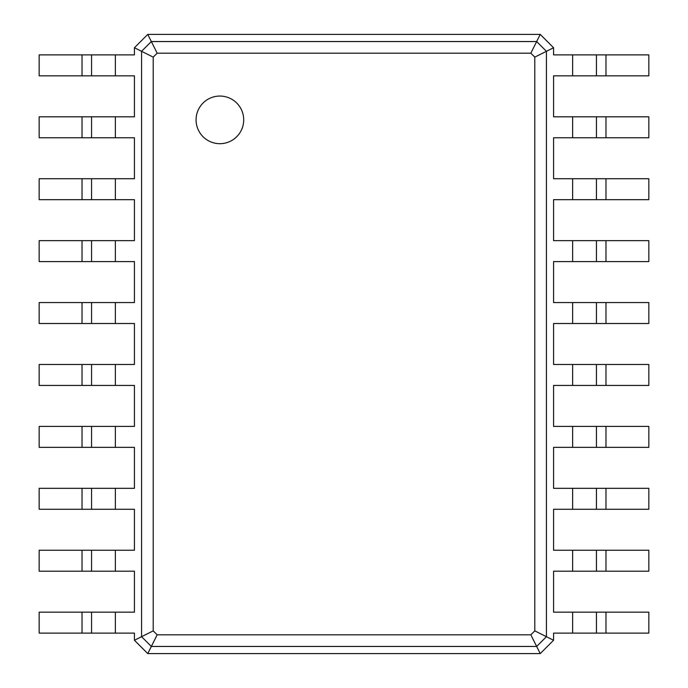<?xml version="1.0" encoding="UTF-8"?>
<svg xmlns="http://www.w3.org/2000/svg" width="688" height="688" viewBox="0 0 688 688"><rect width="100%" height="100%" fill="white"/><g stroke="black" fill="none" stroke-linecap="round" stroke-linejoin="round"><path stroke-width="1.03" d="M605.973 54.885L605.973 75.835L648.836 75.835L648.836 54.885L553.573 54.885L553.573 47.739L546.427 51.308L546.427 636.692L534.791 630.87L530.844 634.809L157.156 634.809L153.209 630.87L153.209 57.13L157.156 53.191L530.844 53.191L534.791 57.13L534.791 630.87M605.973 75.835L553.573 75.835L553.573 116.805L572.631 116.805L572.631 137.755L553.573 137.755L553.573 178.725L572.631 178.725L572.631 199.675L553.573 199.675L553.573 240.645L572.631 240.645L572.631 261.595L553.573 261.595L553.573 302.565L572.631 302.565L572.631 323.515L553.573 323.515L553.573 364.485L572.631 364.485L572.631 385.435L553.573 385.435L553.573 426.405L572.631 426.405L572.631 447.355L553.573 447.355L553.573 488.325L572.631 488.325L572.631 509.275L553.573 509.275L553.573 550.245L572.631 550.245L572.631 571.195L553.573 571.195L553.573 612.165L572.631 612.165L572.631 633.115L553.573 633.115L553.573 640.261L540.235 653.6L147.765 653.6L134.427 640.261L134.427 633.115L115.369 633.115L115.369 612.165L134.427 612.165L134.427 571.195L115.369 571.195L115.369 550.245L134.427 550.245L134.427 509.275L115.369 509.275L115.369 488.325L134.427 488.325L134.427 447.355L115.369 447.355L115.369 426.405L134.427 426.405L134.427 385.435L115.369 385.435L115.369 364.485L134.427 364.485L134.427 323.515L115.369 323.515L115.369 302.565L134.427 302.565L134.427 261.595L115.369 261.595L115.369 240.645L134.427 240.645L134.427 199.675L115.369 199.675L115.369 178.725L134.427 178.725L134.427 137.755L115.369 137.755L115.369 116.805L134.427 116.805L134.427 75.835L115.369 75.835L115.369 54.885L134.427 54.885L134.427 47.739L147.765 34.4L540.235 34.4L553.573 47.739M596.444 54.885L596.444 75.835M540.235 34.4L536.666 41.547L546.427 51.308L534.791 57.13M605.973 116.805L605.973 137.755L648.836 137.755L648.836 116.805L572.631 116.805M572.631 612.165L648.836 612.165L648.836 633.115L572.631 633.115M553.573 640.261L546.427 636.692L536.666 646.453L530.844 634.809M572.631 550.245L648.836 550.245L648.836 571.195L572.631 571.195M605.973 137.755L572.631 137.755M605.973 178.725L605.973 199.675L648.836 199.675L648.836 178.725L572.631 178.725M572.631 488.325L648.836 488.325L648.836 509.275L572.631 509.275M605.973 199.675L572.631 199.675M605.973 240.645L605.973 261.595L648.836 261.595L648.836 240.645L572.631 240.645M572.631 426.405L648.836 426.405L648.836 447.355L572.631 447.355M605.973 261.595L572.631 261.595M605.973 302.565L605.973 323.515L648.836 323.515L648.836 302.565L572.631 302.565M572.631 364.485L648.836 364.485L648.836 385.435L572.631 385.435M605.973 323.515L572.631 323.515M147.765 34.4L151.334 41.547L536.666 41.547L530.844 53.191M219.893 143.689A23.813 23.813 0 0 0 240.516 107.964A23.813 23.813 0 0 0 199.271 107.964A23.813 23.813 0 0 0 219.893 143.689M596.444 116.805L596.444 137.755L596.444 116.805M540.235 653.6L536.666 646.453L151.334 646.453L141.573 636.692L141.573 51.308L151.334 41.547L157.156 53.191M596.444 612.165L596.444 633.115L596.444 612.165M596.444 550.245L596.444 571.195L596.444 550.245M596.444 178.725L596.444 199.675L596.444 178.725M596.444 488.325L596.444 509.275L596.444 488.325M596.444 240.645L596.444 261.595M596.444 426.405L596.444 447.355L596.444 426.405M596.444 302.565L596.444 323.515L596.444 302.565M596.444 364.485L596.444 385.435L596.444 364.485M134.427 47.739L153.209 57.13M134.427 640.261L153.209 630.87M147.765 653.6L157.156 634.809M82.027 633.115L82.027 612.165L39.164 612.165L39.164 633.115L115.369 633.115M115.369 75.835L39.164 75.835L39.164 54.885L115.369 54.885M82.027 612.165L115.369 612.165M82.027 571.195L82.027 550.245L39.164 550.245L39.164 571.195L115.369 571.195M115.369 137.755L39.164 137.755L39.164 116.805L115.369 116.805M82.027 550.245L115.369 550.245M82.027 509.275L82.027 488.325L39.164 488.325L39.164 509.275L115.369 509.275M115.369 199.675L39.164 199.675L39.164 178.725L115.369 178.725M82.027 488.325L115.369 488.325M82.027 447.355L82.027 426.405L39.164 426.405L39.164 447.355L115.369 447.355M115.369 261.595L39.164 261.595L39.164 240.645L115.369 240.645M82.027 426.405L115.369 426.405M82.027 385.435L82.027 364.485L39.164 364.485L39.164 385.435L115.369 385.435M115.369 323.515L39.164 323.515L39.164 302.565L115.369 302.565M82.027 364.485L115.369 364.485M91.556 633.115L91.556 612.165L91.556 633.115M91.556 75.835L91.556 54.885L91.556 75.835M91.556 571.195L91.556 550.245L91.556 571.195M91.556 137.755L91.556 116.805L91.556 137.755M91.556 509.275L91.556 488.325L91.556 509.275M91.556 199.675L91.556 178.725L91.556 199.675M91.556 447.355L91.556 426.405L91.556 447.355M91.556 261.595L91.556 240.645L91.556 261.595M91.556 385.435L91.556 364.485L91.556 385.435M91.556 323.515L91.556 302.565L91.556 323.515M572.631 54.885L572.631 75.835M605.973 612.165L605.973 633.115M605.973 550.245L605.973 571.195M605.973 488.325L605.973 509.275M605.973 426.405L605.973 447.355M605.973 364.485L605.973 385.435M82.027 75.835L82.027 54.885M82.027 137.755L82.027 116.805M82.027 199.675L82.027 178.725M82.027 261.595L82.027 240.645M82.027 323.515L82.027 302.565"/></g></svg>
